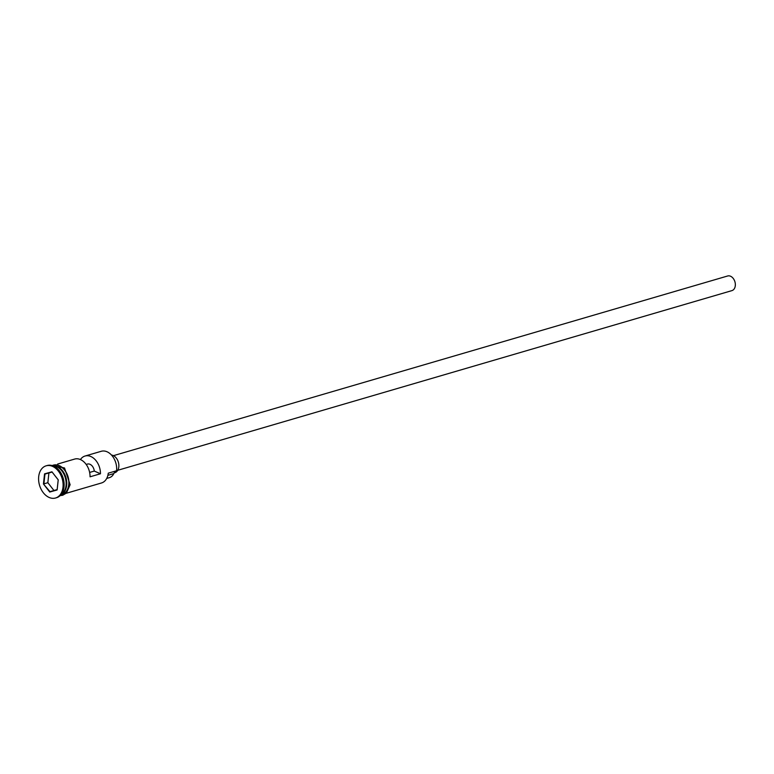 <?xml version="1.0" encoding="UTF-8"?>
<svg xmlns="http://www.w3.org/2000/svg" width="774" height="774" viewBox="0 0 774 774"><rect width="100%" height="100%" fill="white"/><g stroke="black" fill="none" stroke-linecap="round" stroke-linejoin="round"><path stroke-width="1.16" d="M115.113 460.878A14.629 10.294 73.7 0 1 115.133 460.917A14.629 10.294 73.7 0 1 116.313 464.961A14.629 10.294 73.7 0 1 116.323 465M106.715 478.438L109.415 477.645A12.345 8.678 73.7 0 0 113.826 473.591A9.143 6.434 73.7 0 1 116.497 470.815L116.564 470.747A15.238 10.72 -106.3 0 0 116.332 465.048A15.238 10.72 -106.3 0 0 115.094 460.83A15.238 10.72 -106.3 0 0 101.249 451.29L85.034 456.031A15.238 10.72 -106.3 0 0 80.419 459.562M113.459 455.663L727.637 275.989A7.624 5.36 73.7 0 1 733.191 278.369A7.624 5.36 73.7 0 1 735.3 285.722A7.624 5.36 73.7 0 1 731.923 290.618L117.735 470.292M111.485 455.044A9.143 6.434 73.7 0 1 118.809 466.867A9.143 6.434 73.7 0 1 114.755 472.75L114.204 472.914M61.204 494.46A15.238 10.72 -106.3 0 0 66.032 485.53A15.238 10.72 -106.3 0 0 52.806 465.764M60.972 494.741A15.238 10.72 -106.3 0 0 66.661 485.346A15.238 10.72 -106.3 0 0 52.468 465.648M55.544 498.011L56.589 497.701A16.767 11.794 -106.3 0 0 64.019 486.923A16.767 11.794 -106.3 0 0 63.758 480.654L63.72 480.431A15.238 10.72 -106.3 0 0 62.481 476.223L62.404 476.02A16.767 11.794 -106.3 0 0 47.175 465.522L46.13 465.822A16.767 11.794 -106.3 0 0 38.7 476.6A16.767 11.794 -106.3 0 0 43.354 492.777A16.767 11.794 -106.3 0 0 55.544 498.011A16.767 11.794 -106.3 0 0 62.984 487.233A16.767 11.794 -106.3 0 0 58.331 471.056A16.767 11.794 -106.3 0 0 46.13 465.822M63.758 480.654A16.767 11.794 -106.3 0 0 62.404 476.02M57.644 464.052L74.633 459.079A15.238 10.72 73.7 0 1 90.055 476.803L100.456 473.765A15.238 10.72 -106.3 0 0 85.034 456.031M116.564 470.747L108.254 473.185A15.238 10.72 -106.3 0 1 101.491 482.976L66.206 493.299M60.875 494.857L61.978 494.538A15.238 10.72 -106.3 0 0 68.741 484.737A15.238 10.72 -106.3 0 0 64.513 470.041A15.238 10.72 -106.3 0 0 53.425 465.28L52.313 465.609M43.45 483.982L44.544 473.862L51.935 471.801L58.234 479.851L57.131 489.971L49.739 492.032L43.45 483.982L49.981 491.645L57.141 489.652L58.205 479.861L52.11 472.063L44.96 474.065L43.895 483.856L47.843 482.695L53.938 490.493L49.739 492.032M86.301 464.613A6.86 4.828 73.7 0 1 87.385 464.081A6.86 4.828 73.7 0 1 94.283 471.066L100.456 473.765M94.283 471.066L89.629 472.421M53.938 490.493L57.141 489.594M48.907 472.962L47.843 482.695M63.932 491.751A14.938 10.507 -106.3 0 0 66.235 485.317A14.938 10.507 -106.3 0 0 56.57 466.587M64.571 475.633A14.938 10.507 73.7 0 1 65.79 479.803M60.807 494.934A15.393 10.826 -106.3 0 0 68.847 484.785A15.393 10.826 -106.3 0 0 64.058 469.305A15.393 10.826 -106.3 0 0 52.226 465.58M113.826 473.591L107.876 475.333M51.326 465.358L64.523 467.96L70.124 484.718L66.438 493.077L62.713 495.273L60.179 495.602"/></g></svg>
